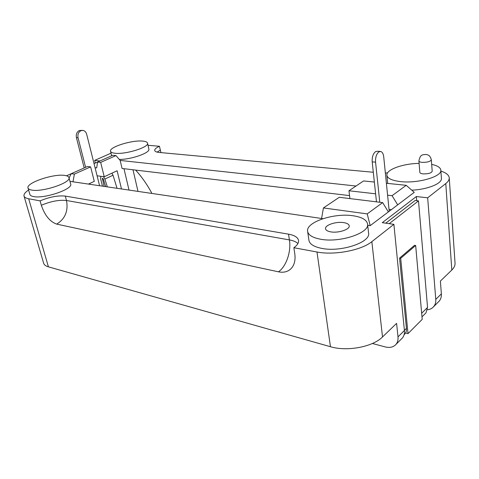 <?xml version="1.0" encoding="UTF-8"?>
<svg xmlns="http://www.w3.org/2000/svg" width="479" height="479" viewBox="0 0 479 479"><rect width="100%" height="100%" fill="white"/><g stroke="black" fill="none" stroke-linecap="round" stroke-linejoin="round"><path stroke-width="0.72" d="M389.211 223.663L418.502 200.881L427.543 307.422L425.969 312.865L425.304 313.523M415.67 245.488L400.695 258.307L408.012 333.618L422.203 319.373L415.67 245.488L414.551 245.308L399.564 258.109L406.437 328.36C406.635 330.6 406.126 332.45 404.911 333.899L404.252 334.558M418.502 200.881L415.137 200.485L385.769 223.172M389.211 211.275L383.721 156.807C383.338 153.753 382.332 151.981 380.697 151.484L378.883 151.879C376.434 153.939 375.326 157.363 375.56 162.147L379.781 202.252M375.56 162.147L372.195 161.872C371.961 157.106 373.069 153.693 375.524 151.639L377.338 151.244L380.116 151.442M372.195 161.872L376.476 201.851M115.062 153.25C112.337 152.957 110.829 152.292 110.541 151.256C108.907 147.131 131.887 139.94 142.586 141.089C145.568 141.341 147.221 142.029 147.532 143.143C149.442 147.137 125.666 154.633 115.062 153.25M431.681 164.381C437.405 165.614 440.452 167.53 440.824 170.123C442.249 176.565 417.892 183.655 400.749 181.619C392.103 180.607 387.481 178.487 386.894 175.26C385.96 169.68 402.905 163.561 419.107 163.393M386.894 175.26L387.715 183.421M418.903 160.956C419.053 161.704 420.173 162.177 422.268 162.375C427.406 162.405 430.429 161.543 431.328 159.788L432.208 171.284C431.316 173.093 428.316 173.961 423.202 173.889C421.119 173.667 419.999 173.164 419.849 172.392L418.903 160.956C420.37 153.214 423.777 155.124 425.562 154.43M31.698 190.079C29.554 189.702 28.327 189.019 28.027 188.031C25.8 182.882 53.834 173.464 64.821 175.446C67.246 175.793 68.623 176.512 68.952 177.595C71.575 182.511 42.535 192.402 31.698 190.079M28.027 188.031L29.878 194.456C30.189 195.468 31.416 196.174 33.56 196.57C44.397 199.013 73.299 189.031 70.647 183.978L68.952 177.595M330.821 231.878C338.396 233.291 350.107 229.393 349.221 225.807C348.904 224.22 347.065 223.154 343.718 222.615C336.12 221.31 324.69 225.13 325.528 228.74C325.828 230.261 327.594 231.309 330.821 231.878M320.601 239.225C312.667 237.734 308.344 235.123 307.626 231.393C305.59 222.184 333.995 212.694 353.215 215.784C361.92 217.107 366.698 219.837 367.555 223.974C369.872 233.004 339.695 243.015 320.601 239.225M307.626 231.393L308.931 240.326C309.662 244.146 313.979 246.841 321.882 248.409C340.91 252.379 370.92 242.308 368.585 233.063L367.555 223.974M119.289 159.411C131.078 159.657 150.496 152.771 148.843 149.089L147.532 143.143M28.596 190.013C25.142 192.313 23.621 194.33 24.028 196.067C24.423 197.348 25.974 198.252 28.674 198.767L40.086 200.875C49.517 196.953 57.923 195.354 65.3 196.091L288.52 234.159C294.525 235.255 297.866 237.344 298.549 240.446C298.854 242.829 297.291 245.26 293.861 247.733L316.99 252.002C334.156 255.481 361.417 250.343 371.848 241.656L393.894 224.334L382.272 222.675L416.353 196.54L427.657 197.809L445.775 183.577C448.2 181.637 449.356 179.727 449.242 177.847C448.919 175.027 446.141 172.775 440.896 171.093M387.577 172.877L385.35 172.979M373.309 172.26L159.142 152.442C156.447 152.172 154.968 151.526 154.705 150.514C154.537 149.232 156.118 147.813 159.441 146.263L148.005 145.299M111.008 153.196L94.662 160.381L99.937 160.974M356.017 186.026L120.169 160.435L115.972 155.585L100.674 162.393L97.542 162.04L94.028 163.596M71.263 173.685L66.509 175.793M411.76 190.163C427.406 189.576 442.279 183.535 441.416 178.35L440.824 170.123M367.704 225.292L370.195 225.657L414.245 192.342L406.228 185.313L386.391 183.283M69.952 181.355L322.942 218.687M95.058 167.698L96.704 167.895L97.542 162.04L112.828 155.262L115.972 155.585M135.641 170.087C141.7 176.793 147.029 184.367 151.615 192.803M40.086 200.875L41.338 205.269C44.798 215.454 49.924 221.735 56.708 224.118C65.144 218.849 68.407 210.976 66.491 200.497C59.121 199.725 50.732 201.318 41.338 205.269M293.861 247.733L294.783 253.696C295.687 260.426 294.286 265.564 290.585 269.108C287.364 271.91 283.329 272.814 278.491 271.827L56.708 224.118M159.441 146.263L160.944 152.609M408.012 333.618L405.545 333.007M400.695 258.307L399.564 258.109M129.025 190.073L123.977 168.698M449.242 177.847L455.038 263.187C455.182 265.51 454.104 267.791 451.817 270.036L440.387 281.077L441.363 293.855C441.554 296.746 440.836 299.165 439.207 301.105L438.303 302.004M393.894 224.334L404.414 330.51C404.677 333.546 404.001 336.042 402.378 338L395.983 344.407C393.391 347.221 389.756 348.047 385.08 346.892L372.381 343.491M395.983 344.407C397.606 342.449 398.277 339.94 397.995 336.881L396.6 323.355L382.511 336.959C372.806 346.928 346.994 351.766 330.456 346.718L48.415 266.845C45.727 266.061 44.134 264.863 43.649 263.252L24.028 196.067M427.424 309.799C430.01 309.488 432.082 308.452 433.633 306.686C435.261 304.74 435.974 302.315 435.776 299.399L441.363 293.855M402.378 338L401.474 338.904M120.169 160.435L122.073 168.47L349.544 195.606M100.674 162.393L104.224 176.751L117.121 170.769L121.486 188.96M94.662 160.381L95.321 163.028M69.066 178.014L71.269 173.673L87.495 166.488L90.621 166.872L94.285 181.355L88.417 184.08M90.621 166.872L74.377 174.099L73 181.804M427.657 197.809L435.776 299.399M416.353 196.54L416.706 200.671M389.02 209.359L391.349 209.658M397.708 204.85L392.061 195.695L387.589 195.187M375.614 193.815L348.963 190.768L363.567 180.948L374.356 182.05M349.909 198.599L348.963 190.768M321.589 218.484L323.427 207.946L339.264 197.294L382.637 202.599L388.373 211.91M104.224 176.751L97.087 175.793M71.269 173.673L74.377 174.099M392.061 195.695L406.228 185.313M323.427 207.946L367.213 213.897L382.637 202.599M370.195 225.657L367.213 213.897M100.853 176.296L100.614 178.757L102.458 186.151M82.346 130.372L79.382 130.528C76.838 131.899 75.844 134.264 76.412 137.617L84.196 167.949M76.412 137.617L78.047 137.748C77.478 134.389 78.472 132.018 81.023 130.641L82.987 130.414C84.813 130.809 86.04 132.09 86.669 134.252L99.584 185.726M78.047 137.748L85.609 167.321M89.735 183.469L89.95 184.307M105.667 186.624L103.308 179.05L102.392 178.29L104.087 186.391M117.038 188.301L113.026 175.242L111.9 173.188M107.32 186.87L104.883 179.044L103.44 176.643M404.402 330.378L406.437 328.36M421.664 313.26L427.543 307.422M132.994 169.776L138 191.396M65.3 196.091L66.491 200.497L289.418 239.913L288.52 234.159M297.92 243.53C296.154 241.823 293.316 240.614 289.418 239.913C291.37 251.451 286.316 266.396 278.491 271.827M157.028 152.1L160.285 150.196M397.995 336.881L404.414 330.51M382.511 336.959L371.848 241.656M48.415 266.845L28.674 198.767M330.456 346.718L316.99 252.002M451.817 270.036L445.775 183.577M102.243 178.978L103.075 178.595M104.883 179.044L113.026 175.242M421.981 316.847L425.969 312.865M404.09 334.719L404.911 333.899M110.541 151.256L111.637 155.795M431.328 159.788C429.98 154.597 427.43 154.891 425.909 154.454M439.207 301.105L433.633 306.686"/></g></svg>
